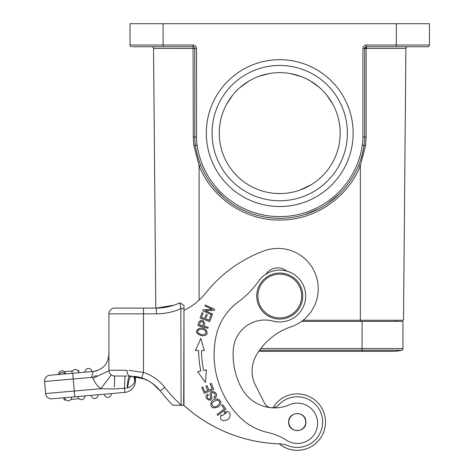 <?xml version="1.0" encoding="UTF-8"?>
<svg xmlns="http://www.w3.org/2000/svg" width="474" height="474" viewBox="0 0 474 474"><rect width="100%" height="100%" fill="white"/><g stroke="black" fill="none" stroke-linecap="round" stroke-linejoin="round"><path stroke-width="0.71" d="M279.239 443.848A149.719 149.719 0 0 1 183.681 405.258L183.977 308.556L181.104 308.556L179.865 302.785L183.983 305.38L183.977 308.556M308.082 448.161A28.215 28.215 0 0 1 279.216 443.824M272.923 407.806A28.215 28.215 0 0 1 286.432 396.051M171.6 403.949A157.202 157.202 0 0 0 172.886 405.258L183.977 405.24L183.977 310.387A63.344 63.344 0 0 0 205.947 292.808A132.442 132.442 0 0 1 264.059 250.882A40.308 40.308 0 0 1 318.232 288.731A40.308 40.308 0 0 1 288.968 327.493A64.665 64.665 0 0 0 256.523 354.878A31.669 31.669 0 0 0 255.492 385.309L264.474 403.09A8.639 8.639 0 0 0 270.31 407.628M180.837 307.288L181.104 405.175L183.977 405.24L181.08 405.258L183.746 405.258A149.719 149.719 0 0 0 279.601 443.842A28.79 28.79 0 0 1 288.121 445.72A25.335 25.335 0 0 0 322.616 422.097A25.335 25.335 0 0 0 278.564 405.021A8.639 8.639 0 0 1 272.615 407.824M163.192 394.605L163.494 394.972M157.824 388.129L160.194 390.884A157.202 157.202 0 0 0 164.022 395.6L167.832 399.943M142.283 378.116L135.41 376.445L135.41 380.924A11.518 11.518 -91.4 0 1 124.899 392.395L51.856 398.788A5.759 5.759 0 0 1 45.617 393.55L44.562 381.505A5.759 5.759 0 0 1 49.8 375.266A5.759 5.759 0 0 0 44.562 381.505A5.759 5.759 0 0 1 49.8 375.266L59.149 374.448A3.454 3.454 175 0 1 62.284 372.451A3.454 3.454 0 0 1 65.116 373.927L78.844 372.724L78.643 370.431L78.281 370.461L78.358 371.379M177.667 405.258L172.886 405.258A157.202 157.202 0 0 1 160.194 390.884L157.866 388.17M157.658 387.951L155.549 385.907M155.383 385.759L152.8 383.662M150.815 382.275L150.181 381.872M147.556 380.373L144.914 379.129M137.697 376.854L135.41 376.445M128.869 370.301L143.474 372.446L141.696 377.92L128.33 376.03M110.614 374.347A5.759 5.759 0 0 1 108.925 370.277L108.925 313.841A5.759 5.759 0 0 1 114.684 308.082A5.759 5.759 0 0 0 108.925 313.841A5.759 5.759 0 0 1 114.684 308.082L156.373 308.082A54.706 54.706 0 0 0 179.865 302.785L183.983 305.38M129.651 308.082L143.474 308.082L143.474 313.841L108.925 313.841M161.101 307.881L173.875 305.209L156.373 308.082L158.482 308.041M179.877 302.845L180.031 303.538M180.209 304.326L180.481 305.606M286.569 440.275A20.157 20.157 0 0 0 317.598 423.164A20.157 20.157 0 0 1 286.569 440.275A57.585 57.585 0 0 0 267.893 432.519A57.585 57.585 0 0 1 238.481 415.876A89.023 89.023 0 0 1 214.106 355.328A89.023 89.023 0 0 0 238.481 415.876M241.853 388.561A70.022 70.022 0 0 1 233.321 349.208A70.022 70.022 0 0 0 241.853 388.561A37.428 37.428 0 0 0 289.454 404.808A20.157 20.157 0 0 1 317.598 423.164M286.871 271.134A14.398 14.398 0 0 0 265.855 274.185M200.81 371.024L197.634 371.693L205.467 382.477L206.35 369.856L203.63 370.431A97.028 97.028 0 0 1 201.545 350.588L204.324 350.582L200.84 338.424L195.418 350.6L198.665 350.594A99.907 99.907 0 0 0 200.81 371.024M201.734 387.525L204.187 393.379L213.75 389.367L211.214 383.33L210.089 383.804L212.174 388.775L208.916 390.138L207.037 385.658L205.917 386.126L207.796 390.606L204.869 391.832L202.86 387.051L201.734 387.525M217.779 415.402L226.015 409.103L222.679 404.749L221.708 405.489L224.338 408.926L217.074 414.483L217.779 415.402M224.149 412.09L224.67 413.186L226.744 412.546L222.105 415.674L221.103 415.034C219.628 419.721 221.482 421.404 226.661 420.094C232.147 417.837 230.708 408.955 224.149 412.09M198.707 322.67L197.907 325.549L207.896 328.31L208.181 327.303L204.116 326.177L204.661 324.222C203.891 320.276 202.043 319.381 199.121 321.532L198.707 322.67M201.272 335.716L203.897 335.752C209.852 335.071 206.889 326.799 199.755 328.18C195.027 330.745 195.537 333.258 201.272 335.716M218.04 407.006L219.948 405.187C223.698 400.429 215.421 395.784 211.345 401.94C209.881 407.362 212.109 409.05 218.04 407.006M211.712 395.95L211.44 394.327C211.647 392.673 212.524 392.205 214.082 392.928C215.587 394.558 215.528 396.003 213.904 397.265L214.515 398.184L215.943 396.892C219.047 393.106 210.373 388.526 210.089 394.297L210.397 396.323C211.943 402.059 204.638 397.597 208.359 395.061L207.754 394.119C201.687 397.2 212.95 404.903 211.712 395.95M200.064 318.06L209.816 321.562L211.819 315.992L210.669 315.577L209.022 320.157L205.698 318.966L207.185 314.837L206.042 314.428L204.555 318.558L201.569 317.485L203.15 313.077L202.001 312.662L200.064 318.06M205.189 310.772L214.325 310.316L214.763 309.332L205.313 305.078L204.898 305.997L212.322 309.338L203.192 309.795L202.748 310.778L212.204 315.032L212.613 314.114L205.189 310.772M214.106 355.328A89.023 89.023 0 0 1 215.948 336.653A57.585 57.585 0 0 1 238.428 301.772A86.375 86.375 0 0 0 258.484 281.26A25.91 25.91 0 0 1 305.671 295.859A25.91 25.91 0 0 1 273.071 321.088A31.669 31.669 0 0 0 233.321 349.208M272.953 407.8A28.215 28.215 0 0 1 325.46 423.436A28.215 28.215 0 0 1 279.281 443.83M167.808 399.92L163.998 395.571M129.959 376.03L144.86 379.105M146.822 380L147.509 380.349M150.139 381.848L152.758 383.626M154.411 384.924L155.33 385.712M133.852 376.249L134.788 380.924C133.698 384.544 131.322 386.837 127.66 387.815C128.555 380.397 129.805 376.48 131.405 376.066L131.47 376.066M135.41 380.924L134.788 380.924L135.049 378.335L134.604 376.338L135.049 378.335L135.203 376.415M108.925 367.012L108.925 370.822L93.064 378.216A23.03 23.03 0 0 0 100.885 388.716L114.305 388.994L126.262 388.123M84.84 395.903A3.454 3.454 90 0 1 81.7 399.641A3.454 3.454 -129.1 0 0 84.84 395.903A3.454 3.454 90 0 1 81.398 399.653A3.454 3.454 -91.9 0 0 81.7 399.641A3.454 3.454 90 0 1 81.398 399.653A3.454 3.454 0 0 1 77.955 396.501L91.15 395.346A3.454 3.454 0 0 0 94.593 398.504A3.454 3.454 -91.9 0 0 94.895 398.486A3.454 3.454 -129.1 0 0 98.035 394.747L124.899 392.395L124.543 388.319L124.964 376.042M92.46 377.79L92.24 377.15M93.283 376.528L96.666 375.681M97.324 370.579A17.277 17.277 0 0 1 93.153 371.474C102.846 369.797 108.102 364.062 108.925 354.262L108.925 354.445M108.925 364.376L108.925 364.696M108.398 358.498A17.277 17.277 0 0 1 108.262 358.996M107.071 362.041A17.277 17.277 0 0 1 106.851 362.462M92.069 375.728L93.153 371.474L91.648 377.387L93.064 378.216M114.317 387.003L114.684 376.03A5.759 5.759 0 0 1 108.925 370.271L108.925 364.423M108.925 360.187L108.925 359.843M127.216 387.922C127.678 380.474 128.525 376.51 129.775 376.03A5.759 2.737 -90 0 1 127.032 370.271L108.925 370.271L108.925 362.26M126.641 376.03L114.684 376.03A5.759 5.759 0 0 1 108.925 370.271M121.545 376.03L118.115 376.03L121.545 376.03M49.8 375.266L93.153 371.474C102.846 369.797 108.102 364.062 108.925 354.262L108.848 352.662M88.52 368.422A3.454 3.454 -93.3 0 0 88.217 368.434A3.454 3.454 -74.3 0 0 85.077 372.179L91.962 371.58A3.454 3.454 -57.9 0 0 88.52 368.422A3.454 3.454 85 0 0 85.077 372.179A3.454 3.454 -74.3 0 1 88.217 368.434A3.454 3.454 -93.3 0 1 88.52 368.422A3.454 3.454 -57.9 0 1 91.962 371.58M113.387 375.882L112.231 375.485M152.468 383.413L160.194 390.884A38.584 38.584 0 0 0 141.696 377.92A38.584 38.584 0 0 1 160.194 390.884A157.202 157.202 0 0 0 164.022 395.6M64.5 371.669L72.558 370.964M77.689 370.514L78.281 370.461M61.833 370.745A3.454 3.454 85 0 0 58.693 374.49A3.454 3.454 -66.8 0 1 61.833 370.745A3.454 3.454 -93.3 0 1 62.13 370.733A3.454 3.454 -57.9 0 1 65.572 373.885A3.454 3.454 -57.9 0 0 62.13 370.733A3.454 3.454 -93.3 0 0 61.833 370.745A3.454 3.454 -66.8 0 0 58.693 374.49M75.022 369.59A3.454 3.454 85.1 0 0 71.882 373.334A3.454 3.454 -74.3 0 1 75.022 369.59A3.454 3.454 -93.2 0 1 75.325 369.578A3.454 3.454 -57.8 0 1 78.767 372.73A3.454 3.454 -57.8 0 0 75.325 369.578A3.454 3.454 -93.2 0 0 75.022 369.59A3.454 3.454 -74.3 0 0 71.882 373.334M63.901 397.733L64.103 400.026L65.839 399.872M70.97 399.428L79.034 398.723M71.645 397.052A3.454 3.454 90 0 1 68.505 400.797A3.454 3.454 -129.1 0 0 71.645 397.052A3.454 3.454 90 0 1 68.209 400.808A3.454 3.454 -91.9 0 0 68.505 400.797A3.454 3.454 90 0 1 68.209 400.808A3.454 3.454 0 0 1 64.766 397.656A3.454 3.454 0 0 0 68.209 400.808M94.593 398.504A3.454 3.454 90 0 0 98.035 394.747A3.454 3.454 90 0 1 94.593 398.504A3.454 3.454 0 0 1 91.15 395.346M111.23 393.592A3.454 3.454 90 0 1 108.09 397.336A3.454 3.454 -129.1 0 0 111.23 393.592A3.454 3.454 90 0 1 107.788 397.348A3.454 3.454 -91.9 0 0 108.09 397.336A3.454 3.454 90 0 1 107.788 397.348A3.454 3.454 0 0 1 104.345 394.196A3.454 3.454 0 0 0 107.788 397.348M113.351 375.876L112.196 375.467M114.447 379.591L114.678 376.03M124.555 386.784L124.543 388.319M126.848 376.03L126.208 376.03M303.04 320.252L403.522 320.252L405.892 48.443A1.73 1.73 0 0 1 405.898 48.425L366.159 48.443L366.384 46.73A1.73 1.73 0 0 0 364.654 48.461L364.654 137.087A57.585 57.585 0 0 1 364.056 145.376A85.225 85.225 0 0 1 195.383 145.376A57.585 57.585 0 0 1 194.784 137.087L194.784 48.461A1.73 1.73 0 0 0 193.054 46.73L180.387 46.73M155.81 308.082L153.546 48.443L194.784 48.461A1.73 1.73 0 0 0 193.054 46.73L193.279 137.069L193.878 145.613L199.104 165.669C211.712 197.954 245.07 220.44 279.719 220.049C314.369 220.44 347.726 197.954 360.335 165.669L365.561 145.613L366.159 137.069L366.159 48.443L362.93 48.461A3.454 3.454 0 0 1 366.384 45.006L429.438 45.006A1.73 1.73 0 0 1 427.708 46.73L426.772 46.73L427.708 46.73A1.73 1.73 0 0 0 429.438 45.006A1.73 1.73 0 0 1 427.708 46.73A1.73 1.73 0 0 0 429.438 45.006A1.73 1.73 0 0 1 427.708 46.73L366.378 46.73L365.087 48.449M403.522 320.252L405.892 48.443A1.73 1.73 0 0 1 407.622 46.73L407.622 46.73A1.73 1.73 0 0 0 405.892 48.443L405.904 48.277A1.73 1.73 0 0 1 407.622 46.73M396.471 320.252L396.471 321.402M152.818 47.05A1.73 1.73 0 0 1 153.535 48.277L155.691 294.342M153.546 48.443L153.546 48.443A1.73 1.73 0 0 0 151.816 46.73L151.834 46.73A1.73 1.73 0 0 1 152.006 46.742M152.901 47.116L153.244 47.489M132.667 46.73L193.054 46.73L193.054 45.006A3.454 3.454 0 0 1 196.514 48.461L196.514 137.087A55.855 55.855 0 0 0 197.095 145.133L193.878 145.613M379.052 46.73L366.378 46.73L366.384 45.006M410.721 46.73L426.772 46.73L410.721 46.73M131.731 46.73L131.731 46.73A1.73 1.73 0 0 1 130.006 45.006L130.006 23.7L429.438 23.7L429.438 45.006M206.303 133.105A73.417 73.417 0 0 0 279.719 206.528A73.417 73.417 0 0 0 353.136 133.105A73.417 73.417 0 0 0 279.719 59.688A73.417 73.417 0 0 0 206.303 133.105M347.377 133.105A67.658 67.658 0 0 0 279.719 65.448A67.658 67.658 0 0 0 212.062 133.105A67.658 67.658 0 0 0 279.719 200.769A67.658 67.658 0 0 0 347.377 133.105M274.642 193.356L279.719 193.57A60.465 60.465 0 0 0 340.184 133.105A60.465 60.465 0 0 0 279.719 72.646A60.465 60.465 0 0 0 219.255 133.105A60.465 60.465 0 0 0 279.719 193.57L281.254 193.552M321.005 177.282L321.502 176.808M321.822 176.5L322.219 176.115M323.09 175.232L323.961 174.319M324.092 174.177L325.146 173.004M337.915 149.506L338.027 149.103M338.72 146.324L339.254 143.663M339.745 140.381L339.982 137.987M340.083 136.595L340.178 132.501M340.148 131.168L340.071 129.497M339.994 128.383L339.562 124.49M338.969 121.054L338.317 118.204M281.965 193.528L284.068 193.416M285.84 193.262L287.208 193.102M272.929 193.185L274.63 193.356M221.921 115.354L221.814 115.703M221.328 117.416L221.068 118.411M220.748 119.78L220.155 122.73M219.658 126.179L219.338 130.006M219.314 130.439L219.261 133.941M219.314 135.665L219.326 135.985M219.432 137.738L219.806 141.228M220.286 144.226L220.428 144.955M221.074 147.817L221.239 148.457M233.249 171.789L233.818 172.465M234.286 172.998L236.33 175.214M237.219 176.115L237.918 176.79M237.948 176.82L238.44 177.288M258.774 351.347L362.065 351.347L362.065 350.256L401.632 350.256A38.003 38.003 0 0 1 392.585 351.347A38.003 38.003 0 0 0 401.632 350.256A1.73 1.73 0 0 0 402.947 348.58L402.947 321.402L301.523 321.402M220.369 121.581L220.303 121.895M219.551 127.145L219.421 128.691M219.32 130.421L219.261 133.893M219.344 136.311L219.391 137.14M219.96 142.319L220.303 144.321M236.964 175.86L236.514 175.41M235.24 174.065L234.239 172.951M222.27 114.258L222.448 113.719M226.548 104.327L232.527 95.315M240.016 87.512L248.773 81.167M258.52 76.486L268.948 73.612M290.491 73.612L300.919 76.486M310.666 81.167L319.423 87.512M326.912 95.315L332.89 104.327M336.99 113.719L337.168 114.258M339.064 121.54L339.135 121.895M339.976 128.116L340.018 128.661M340.125 130.421L340.178 133.449M340.083 136.553L340.048 137.134M339.479 142.319L339.248 143.705M335.159 157.238L334.94 157.735M331.036 165.076L330.775 165.497M323.268 175.048L323.671 174.628M324.198 174.065L325.2 172.951M300.078 190.038L311.151 184.759M287.937 193.007L287.611 193.054M287.025 193.125L286.711 193.167M284.809 193.356L282.403 193.511M305.92 422.044C306.275 410.917 288.198 410.905 288.642 422.15C288.281 433.277 306.358 433.289 305.92 422.044M289.093 424.846A8.639 8.639 0 0 1 289.069 419.419M302.394 415.141A8.639 8.639 0 0 1 304.195 416.919M305.469 419.348A8.639 8.639 0 0 1 305.487 424.781M292.162 429.059A8.639 8.639 0 0 1 290.366 427.275M289.43 425.35A8.496 8.496 0 0 1 294.022 414.252A8.496 8.496 0 0 1 305.126 418.844A8.496 8.496 0 0 1 300.534 429.942A8.496 8.496 0 0 1 289.43 425.35M279.761 273.018A23.03 23.03 0 0 1 302.791 296.049A23.03 23.03 0 0 1 279.761 319.085A23.03 23.03 0 0 1 256.73 296.049A23.03 23.03 0 0 1 279.761 273.018M279.761 317.93A21.881 21.881 0 0 1 257.88 296.049A21.881 21.881 0 0 1 279.761 274.168A21.881 21.881 0 0 1 301.642 296.049A21.881 21.881 0 0 1 279.761 317.93M196.414 350.594L198.665 350.594M202.694 350.588L204.324 350.582M199.364 324.868L200.259 321.994C203.062 320.88 203.95 322.166 202.937 325.851L199.364 324.868M205.254 330.639C206.83 333.388 205.574 334.727 201.491 334.656L198.363 333.246C195.205 329.898 202.226 327.546 205.254 330.639M217.11 400.062C220.28 401.194 220.386 403.167 217.412 405.987L214.124 407.042C210.509 404.275 211.505 401.946 217.11 400.062M134.853 380.29L134.006 376.267M181.104 308.556A60.465 60.465 0 0 1 156.373 313.841L143.474 313.841L143.474 372.446A44.337 44.337 0 0 1 164.733 387.341A151.443 151.443 0 0 0 181.104 405.175M156.373 313.841L156.373 308.082M160.194 390.884L164.733 387.341M111.23 374.887L100.885 388.716L74.3 391.044L74.803 396.779M45.617 393.55L74.3 391.044L73.245 378.993L91.648 377.387M72.747 373.257L73.245 378.993L44.562 381.505M81.398 399.653A3.454 3.454 0 0 1 77.955 396.501M200.703 165.041L199.104 165.669L199.104 300.137M360.335 321.402L360.335 165.669L358.729 165.053M396.323 46.73L396.323 23.7M163.115 23.7L163.115 45.006L193.054 45.006M197.095 145.133A83.495 83.495 0 0 0 362.343 145.133A55.855 55.855 0 0 0 362.924 137.087L362.924 48.461M130.006 45.006L163.115 45.006L163.115 46.73M193.279 137.069L196.514 137.087M196.514 48.461L194.784 48.461M362.343 145.127L365.561 145.613M362.924 137.087L366.159 137.069M259.539 350.256L362.065 350.256L362.065 348.58L402.947 348.58M260.777 348.58L362.065 348.58L362.065 321.402M59.149 374.448A3.454 3.454 175 0 1 62.284 372.451A3.454 3.454 0 0 1 65.116 373.927M137.75 376.866L141.53 377.867M141.608 377.891L148.747 381.019L152.373 383.342M100.968 368.813L101.993 368.102M131.405 376.066L129.775 376.03M108.925 360.755L108.925 358.682M108.925 356.3L108.925 354.813M360.702 159.649L362.782 152.172M355.293 172.5L354.197 174.533M339.135 194.204L327.41 203.737M318.907 208.785L304.96 214.509M273.137 218.076L266.299 217.27M223.918 197.522L214.598 188.083M204.027 172.275L203.411 171.055M362.065 351.347L392.585 351.347"/></g></svg>
